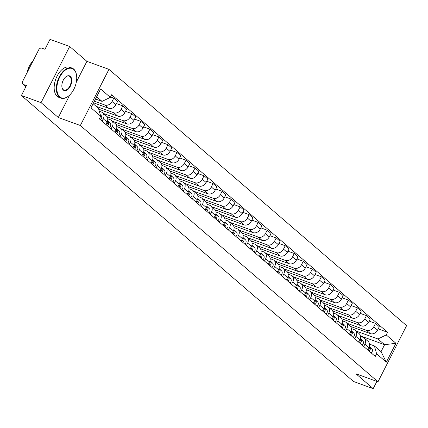 <?xml version="1.0" encoding="UTF-8"?>
<svg xmlns="http://www.w3.org/2000/svg" width="428" height="428" viewBox="0 0 428 428"><rect width="100%" height="100%" fill="white"/><g stroke="black" fill="none" stroke-linecap="round" stroke-linejoin="round"><path stroke-width="0.64" d="M69.678 46.502L41.061 102.656L21.4 95.514L353.523 381.498L373.189 388.645L355.952 373.799L377.988 381.808L406.6 325.649L108.947 69.347L86.916 61.343L69.678 46.502L50.012 39.355L44.951 49.295L41.885 48.182A2.563 2.054 -49.3 0 0 38.766 49.712L22.572 81.497A2.563 2.054 -49.3 0 0 22.877 84.156A2.563 2.054 -49.3 0 0 23.401 84.46L25.926 86.633M41.061 102.656L58.299 117.502L80.336 125.506L377.988 381.808M21.4 95.514L26.466 85.573L23.401 84.46M373.189 388.645L376.875 381.401M350.623 326.457L370.38 333.637A5.89 4.724 -49.3 0 0 377.555 330.122L379.304 326.692L375.484 323.408L373.74 326.832A5.89 4.724 130.7 0 1 366.561 330.346L347.113 323.284M364.924 344.128L368.743 347.418A5.89 4.724 -49.3 0 0 368.043 341.303L364.223 338.018A5.89 4.724 130.7 0 1 364.924 344.128L363.72 346.493M368.743 347.418L367.54 349.783M369.166 321.112L375.484 323.408M360.408 336.365L363.014 337.312A5.89 4.724 130.7 0 1 364.223 338.018M341.603 318.689L361.355 325.863A5.89 4.724 -49.3 0 0 368.535 322.348L370.279 318.924L366.459 315.639L364.715 319.063A5.89 4.724 130.7 0 1 357.541 322.578L338.088 315.511M358.514 342.015L359.718 339.645A5.89 4.724 -49.3 0 0 359.017 333.535L355.197 330.245A5.89 4.724 130.7 0 1 355.903 336.36L354.7 338.725M360.141 313.339L366.459 315.639M351.383 328.597L353.988 329.544A5.89 4.724 130.7 0 1 355.197 330.245M332.577 310.921L352.33 318.095A5.89 4.724 -49.3 0 0 359.509 314.58L361.253 311.156L357.439 307.866L355.695 311.295A5.89 4.724 130.7 0 1 348.515 314.81L329.062 307.743M349.494 334.241L350.698 331.877A5.89 4.724 -49.3 0 0 349.992 325.762L346.177 322.477A5.89 4.724 130.7 0 1 346.878 328.592L345.674 330.956M351.12 305.571L357.439 307.866M342.357 320.823L344.968 321.77A5.89 4.724 130.7 0 1 346.177 322.477M323.552 303.147L343.31 310.327A5.89 4.724 -49.3 0 0 350.489 306.812L352.233 303.382L348.413 300.098L346.669 303.522A5.89 4.724 130.7 0 1 339.49 307.036L320.042 299.975M340.469 326.473L341.672 324.108A5.89 4.724 -49.3 0 0 340.972 317.993L337.152 314.708A5.89 4.724 130.7 0 1 337.858 320.818L336.649 323.188M342.095 297.802L348.413 300.098M333.337 313.055L335.943 314.002A5.89 4.724 130.7 0 1 337.152 314.708M314.532 295.379L334.284 302.559A5.89 4.724 -49.3 0 0 341.464 299.038L343.208 295.614L339.393 292.329L337.644 295.753A5.89 4.724 130.7 0 1 330.47 299.268L311.017 292.201M331.443 318.705L332.652 316.335A5.89 4.724 -49.3 0 0 331.946 310.225L328.132 306.935A5.89 4.724 130.7 0 1 328.832 313.05L327.629 315.415M333.07 290.034L339.393 292.329M324.312 305.287L326.922 306.234A5.89 4.724 130.7 0 1 328.132 306.935M305.506 287.611L325.264 294.785A5.89 4.724 -49.3 0 0 332.438 291.27L334.188 287.846L330.368 284.556L328.624 287.985A5.89 4.724 130.7 0 1 321.444 291.5L301.997 284.433M322.423 310.931L323.627 308.567A5.89 4.724 -49.3 0 0 322.926 302.457L319.106 299.167A5.89 4.724 130.7 0 1 319.812 305.282L318.603 307.646M324.05 282.261L330.368 284.556M315.292 297.514L317.897 298.46A5.89 4.724 130.7 0 1 319.106 299.167M296.486 279.842L316.239 287.017A5.89 4.724 -49.3 0 0 323.418 283.502L325.162 280.078L321.342 276.788L319.598 280.212A5.89 4.724 130.7 0 1 312.424 283.732L292.971 276.665M313.398 303.163L314.601 300.798A5.89 4.724 -49.3 0 0 313.901 294.683L310.081 291.398A5.89 4.724 130.7 0 1 310.787 297.514L309.583 299.878M315.024 274.492L321.342 276.788M306.266 289.745L308.872 290.692A5.89 4.724 130.7 0 1 310.081 291.398M287.461 272.069L307.218 279.249A5.89 4.724 -49.3 0 0 314.393 275.734L316.137 272.304L312.322 269.019L310.578 272.443A5.89 4.724 130.7 0 1 303.399 275.958L283.951 268.896M304.378 295.395L305.581 293.03A5.89 4.724 -49.3 0 0 304.875 286.915L301.061 283.63A5.89 4.724 130.7 0 1 301.761 289.74L300.558 292.105M306.004 266.724L312.322 269.019M297.246 281.977L299.851 282.924A5.89 4.724 130.7 0 1 301.061 283.63M278.435 264.301L298.193 271.475A5.89 4.724 -49.3 0 0 305.373 267.96L307.117 264.536L303.297 261.251L301.553 264.675A5.89 4.724 130.7 0 1 294.373 268.19L274.926 261.123M295.352 287.627L296.556 285.257A5.89 4.724 -49.3 0 0 295.855 279.147L292.035 275.857A5.89 4.724 130.7 0 1 292.741 281.972L291.532 284.336M296.979 258.951L303.297 261.251M288.221 274.209L290.826 275.156A5.89 4.724 130.7 0 1 292.035 275.857M269.415 256.533L289.168 263.707A5.89 4.724 -49.3 0 0 296.347 260.192L298.091 256.768L294.277 253.478L292.527 256.907A5.89 4.724 130.7 0 1 285.353 260.422L265.9 253.355M286.327 279.853L287.536 277.488A5.89 4.724 -49.3 0 0 286.83 271.373L283.015 268.089A5.89 4.724 130.7 0 1 283.716 274.204L282.512 276.568M287.953 251.183L294.277 253.478M279.195 266.435L281.806 267.382A5.89 4.724 130.7 0 1 283.015 268.089M260.39 248.759L280.147 255.939A5.89 4.724 -49.3 0 0 287.322 252.424L289.071 248.994L285.251 245.709L283.507 249.133A5.89 4.724 130.7 0 1 276.328 252.648L256.88 245.586M277.307 272.085L278.51 269.72A5.89 4.724 -49.3 0 0 277.809 263.605L273.99 260.32A5.89 4.724 130.7 0 1 274.696 266.43L273.487 268.8M278.933 243.414L285.251 245.709M270.175 258.667L272.78 259.614A5.89 4.724 130.7 0 1 273.99 260.32M251.37 240.991L271.122 248.17A5.89 4.724 -49.3 0 0 278.302 244.65L280.046 241.226L276.231 237.941L274.482 241.365A5.89 4.724 130.7 0 1 267.307 244.88L247.855 237.813M268.281 264.317L269.49 261.952A5.89 4.724 -49.3 0 0 268.784 255.837L264.969 252.547A5.89 4.724 130.7 0 1 265.67 258.662L264.467 261.026M269.908 235.646L276.231 237.941M261.15 250.899L263.755 251.846A5.89 4.724 130.7 0 1 264.969 252.547M242.344 233.223L262.102 240.397A5.89 4.724 -49.3 0 0 269.276 236.882L271.026 233.458L267.206 230.168L265.462 233.597A5.89 4.724 130.7 0 1 258.282 237.112L238.835 230.045M259.261 256.543L260.465 254.179A5.89 4.724 -49.3 0 0 259.759 248.069L255.944 244.779A5.89 4.724 130.7 0 1 256.645 250.894L255.441 253.258M260.887 227.873L267.206 230.168M252.129 243.125L254.735 244.072A5.89 4.724 130.7 0 1 255.944 244.779M233.319 225.454L253.076 232.629A5.89 4.724 -49.3 0 0 260.256 229.114L262 225.69L258.18 222.4L256.436 225.824A5.89 4.724 130.7 0 1 249.256 229.344L229.809 222.276M250.236 248.775L251.439 246.41A5.89 4.724 -49.3 0 0 250.738 240.295L246.919 237.01A5.89 4.724 130.7 0 1 247.625 243.125L246.416 245.49M251.862 220.104L258.18 222.4M243.104 235.357L245.709 236.304A5.89 4.724 130.7 0 1 246.919 237.01M224.299 217.681L244.051 224.861A5.89 4.724 -49.3 0 0 251.231 221.346L252.975 217.916L249.16 214.631L247.416 218.055A5.89 4.724 130.7 0 1 240.236 221.57L220.784 214.508M241.21 241.007L242.419 238.642A5.89 4.724 -49.3 0 0 241.713 232.527L237.898 229.242A5.89 4.724 130.7 0 1 238.599 235.352L237.396 237.717M242.842 212.336L249.16 214.631M234.079 227.589L236.689 228.536A5.89 4.724 130.7 0 1 237.898 229.242M215.273 209.913L235.031 217.087A5.89 4.724 -49.3 0 0 242.211 213.572L243.955 210.148L240.135 206.863L238.391 210.287A5.89 4.724 130.7 0 1 231.211 213.802L211.764 206.735M232.19 233.239L233.394 230.869A5.89 4.724 -49.3 0 0 232.693 224.759L228.873 221.469A5.89 4.724 130.7 0 1 229.579 227.584L228.37 229.948M233.816 204.563L240.135 206.863M225.058 219.821L227.664 220.768A5.89 4.724 130.7 0 1 228.873 221.469M206.253 202.144L226.005 209.319A5.89 4.724 -49.3 0 0 233.185 205.804L234.929 202.38L231.115 199.09L229.365 202.519A5.89 4.724 130.7 0 1 222.191 206.034L202.738 198.966M223.165 225.465L224.374 223.1A5.89 4.724 -49.3 0 0 223.667 216.985L219.853 213.7A5.89 4.724 130.7 0 1 220.554 219.815L219.35 222.18M224.791 196.794L231.115 199.09M216.033 212.047L218.644 212.994A5.89 4.724 130.7 0 1 219.853 213.7M197.228 194.371L216.985 201.551A5.89 4.724 -49.3 0 0 224.16 198.036L225.909 194.606L222.089 191.321L220.345 194.745A5.89 4.724 130.7 0 1 213.165 198.26L193.718 191.198M214.144 217.697L215.348 215.332A5.89 4.724 -49.3 0 0 214.647 209.217L210.827 205.932A5.89 4.724 130.7 0 1 211.528 212.042L210.325 214.412M215.771 189.026L222.089 191.321M207.013 204.279L209.618 205.226A5.89 4.724 130.7 0 1 210.827 205.932M188.208 186.603L207.96 193.782A5.89 4.724 -49.3 0 0 215.14 190.267L216.884 186.838L213.064 183.553L211.32 186.977A5.89 4.724 130.7 0 1 204.145 190.492L184.693 183.425M205.119 209.929L206.323 207.564A5.89 4.724 -49.3 0 0 205.622 201.449L201.802 198.164A5.89 4.724 130.7 0 1 202.508 204.274L201.304 206.638M206.745 181.258L213.064 183.553M197.987 196.511L200.593 197.458A5.89 4.724 130.7 0 1 201.802 198.164M179.182 178.834L198.94 186.009A5.89 4.724 -49.3 0 0 206.114 182.494L207.858 179.07L204.044 175.78L202.3 179.209A5.89 4.724 130.7 0 1 195.12 182.724L175.667 175.657M196.099 202.155L197.303 199.79A5.89 4.724 -49.3 0 0 196.596 193.681L192.782 190.39A5.89 4.724 130.7 0 1 193.483 196.506L192.279 198.87M197.725 173.484L204.044 175.78M188.967 188.737L191.573 189.684A5.89 4.724 130.7 0 1 192.782 190.39M170.157 171.066L189.914 178.241A5.89 4.724 -49.3 0 0 197.094 174.726L198.838 171.302L195.018 168.011L193.274 171.441A5.89 4.724 130.7 0 1 186.094 174.956L166.647 167.888M187.073 194.387L188.277 192.022A5.89 4.724 -49.3 0 0 187.576 185.907L183.756 182.622A5.89 4.724 130.7 0 1 184.463 188.737L183.254 191.102M188.7 165.716L195.018 168.011M179.942 180.969L182.547 181.916A5.89 4.724 130.7 0 1 183.756 182.622M161.137 163.293L180.889 170.472A5.89 4.724 -49.3 0 0 188.069 166.957L189.813 163.528L185.998 160.243L184.249 163.667A5.89 4.724 130.7 0 1 177.074 167.182L157.622 160.12M178.048 186.619L179.257 184.254A5.89 4.724 -49.3 0 0 178.551 178.139L174.736 174.854A5.89 4.724 130.7 0 1 175.437 180.964L174.233 183.328M179.674 157.948L185.998 160.243M170.916 173.201L173.527 174.148A5.89 4.724 130.7 0 1 174.736 174.854M152.111 155.524L171.869 162.699A5.89 4.724 -49.3 0 0 179.043 159.184L180.793 155.76L176.973 152.475L175.229 155.899A5.89 4.724 130.7 0 1 168.049 159.414L148.602 152.347M169.028 178.851L170.232 176.48A5.89 4.724 -49.3 0 0 169.531 170.371L165.711 167.081A5.89 4.724 130.7 0 1 166.417 173.196L165.208 175.56M170.654 150.18L176.973 152.475M161.896 165.433L164.502 166.38A5.89 4.724 130.7 0 1 165.711 167.081M143.091 147.756L162.843 154.931A5.89 4.724 -49.3 0 0 170.023 151.416L171.767 147.992L167.953 144.701L166.203 148.131A5.89 4.724 130.7 0 1 159.029 151.646L139.576 144.578M160.002 171.077L161.206 168.712A5.89 4.724 -49.3 0 0 160.505 162.603L156.685 159.312A5.89 4.724 130.7 0 1 157.392 165.427L156.188 167.792M161.629 142.406L167.953 144.701M152.871 157.659L155.476 158.606A5.89 4.724 130.7 0 1 156.685 159.312M134.066 139.983L153.823 147.162A5.89 4.724 -49.3 0 0 160.998 143.648L162.742 140.224L158.927 136.933L157.183 140.357A5.89 4.724 130.7 0 1 150.003 143.872L130.556 136.81M150.982 163.309L152.186 160.944A5.89 4.724 -49.3 0 0 151.48 154.829L147.665 151.544A5.89 4.724 130.7 0 1 148.366 157.654L147.162 160.024M152.609 134.638L158.927 136.933M143.851 149.891L146.456 150.838A5.89 4.724 130.7 0 1 147.665 151.544M125.04 132.215L144.798 139.394A5.89 4.724 -49.3 0 0 151.977 135.879L153.722 132.45L149.902 129.165L148.158 132.589A5.89 4.724 130.7 0 1 140.978 136.104L121.531 129.042M141.957 155.541L143.161 153.176A5.89 4.724 -49.3 0 0 142.46 147.061L138.64 143.776A5.89 4.724 130.7 0 1 139.346 149.886L138.137 152.25M143.583 126.87L149.902 129.165M134.825 142.123L137.431 143.07A5.89 4.724 130.7 0 1 138.64 143.776M116.02 124.446L135.772 131.621A5.89 4.724 -49.3 0 0 142.952 128.106L144.696 124.682L140.882 121.397L139.132 124.821A5.89 4.724 130.7 0 1 131.958 128.336L112.505 121.268M132.931 147.772L134.141 145.402A5.89 4.724 -49.3 0 0 133.434 139.293L129.62 136.002A5.89 4.724 130.7 0 1 130.321 142.117L129.117 144.482M134.558 119.096L140.882 121.397M125.8 134.355L128.411 135.302A5.89 4.724 130.7 0 1 129.62 136.002M106.995 116.678L126.752 123.853A5.89 4.724 -49.3 0 0 133.927 120.338L135.676 116.914L131.856 113.623L130.112 117.053A5.89 4.724 130.7 0 1 122.932 120.568L103.485 113.5M123.911 139.999L125.115 137.634A5.89 4.724 -49.3 0 0 124.414 131.519L120.594 128.234A5.89 4.724 130.7 0 1 121.301 134.349L120.091 136.714M125.538 111.328L131.856 113.623M116.78 126.581L119.385 127.528A5.89 4.724 130.7 0 1 120.594 128.234M98.734 109.183L117.727 116.084A5.89 4.724 -49.3 0 0 124.906 112.569L126.651 109.14L122.836 105.855L121.087 109.279A5.89 4.724 130.7 0 1 113.912 112.794L96.156 106.347M114.886 132.231L116.095 129.866A5.89 4.724 -49.3 0 0 115.389 123.751L111.574 120.466A5.89 4.724 130.7 0 1 112.275 126.576L111.071 128.946M116.512 103.56L122.836 105.855M107.754 118.813L110.36 119.76A5.89 4.724 130.7 0 1 111.574 120.466M93.561 102.811L108.707 108.311A5.89 4.724 -49.3 0 0 115.881 104.796L117.63 101.372L113.811 98.087L112.066 101.511A5.89 4.724 130.7 0 1 104.887 105.026L94.379 101.211M105.866 124.462L107.07 122.092A5.89 4.724 -49.3 0 0 106.369 115.983L102.549 112.692A5.89 4.724 130.7 0 1 103.25 118.807L102.046 121.172M110.552 96.905L113.811 98.087M99.312 111.253L101.34 111.992A5.89 4.724 130.7 0 1 102.549 112.692M360.339 335.889L384.606 344.706L377.956 338.981L356.133 331.053M369.428 344.133L374.409 345.942L381.059 351.672L384.606 344.706L395.943 343.293L386.329 362.163L376.613 353.796L374.409 345.942M93.101 103.715L98.504 108.37L100.708 116.223L99.366 118.861L375.265 356.438L376.613 353.796M100.708 116.223L90.993 107.856L100.607 88.987L110.322 97.354L102.051 101.404L96.648 96.755M377.956 338.981L386.227 334.926L387.57 332.289L111.671 94.716L110.322 97.354M386.227 334.926L395.943 343.293M108.947 69.347L80.336 125.506M86.916 61.343L76.307 82.155M69.775 94.979L58.299 117.502M95.492 99.023L102.051 101.404M378.186 328.881L387.57 332.289M386.329 362.163L381.059 351.672M369.134 346.482A3.199 2.568 130.7 0 1 368.144 350.302M369.198 346.284L369.701 346.766A3.199 2.568 130.7 0 1 369.123 351.147M369.246 346.113L371.788 348.563A3.199 2.568 130.7 0 1 371.21 352.94M360.114 338.714A3.199 2.568 130.7 0 1 359.119 342.534M360.178 338.511L360.681 338.997A3.199 2.568 130.7 0 1 360.103 343.379M360.221 338.345L362.762 340.79A3.199 2.568 130.7 0 1 362.184 345.171M351.088 330.946A3.199 2.568 130.7 0 1 350.093 334.766M351.153 330.742L351.656 331.229A3.199 2.568 130.7 0 1 351.078 335.611M351.201 330.577L353.737 333.021A3.199 2.568 130.7 0 1 353.159 337.403M73.787 69.491A15.617 8.908 110 0 0 59.749 77.12A15.617 8.908 110 0 0 59.824 96.899A15.617 8.908 110 0 0 68.785 95.867A15.617 8.908 110 0 0 76.457 74.75A15.617 8.908 110 0 0 73.787 69.491M68.662 95.968A16.002 9.127 -70 0 1 68.539 96.07A16.002 9.127 -70 0 1 61.049 98.13A16.002 9.127 -70 0 1 59.358 97.129A16.002 9.127 -70 0 1 58.561 78.394A16.002 9.127 -70 0 1 71.974 68.052A16.002 9.127 -70 0 1 73.664 69.047A16.002 9.127 -70 0 1 76.398 74.435A16.002 9.127 -70 0 1 76.43 74.595M70.299 76.344A7.806 4.457 -70 0 1 70.336 86.237A7.806 4.457 -70 0 1 63.317 90.046A7.806 4.457 -70 0 1 61.98 87.419A7.806 4.457 -70 0 1 65.816 76.858A7.806 4.457 -70 0 1 70.299 76.344M61.953 87.258A7.426 4.237 110 0 0 63.189 89.602A7.426 4.237 110 0 0 63.975 90.067A7.426 4.237 110 0 0 70.197 85.268A7.426 4.237 110 0 0 69.828 76.575A7.426 4.237 110 0 0 69.042 76.109A7.426 4.237 110 0 0 65.693 76.965M27.06 72.685A16.002 9.127 -70 0 1 33.229 60.578M61.049 98.13L58.871 97.338A16.002 9.127 -70 0 1 57.181 96.337A16.002 9.127 -70 0 1 56.384 77.602A16.002 9.127 -70 0 1 69.801 67.26L71.974 68.052M342.063 323.172A3.199 2.568 130.7 0 1 341.073 326.992M342.127 322.974L342.635 323.461A3.199 2.568 130.7 0 1 342.058 327.843M342.175 322.803L344.717 325.253A3.199 2.568 130.7 0 1 344.139 329.635M333.043 315.404A3.199 2.568 130.7 0 1 332.048 319.224M333.107 315.201L333.61 315.687A3.199 2.568 130.7 0 1 333.032 320.069M333.155 315.035L335.691 317.48A3.199 2.568 130.7 0 1 335.113 321.861M324.017 307.636A3.199 2.568 130.7 0 1 323.028 311.456M324.082 307.432L324.585 307.919A3.199 2.568 130.7 0 1 324.007 312.301M324.13 307.267L326.671 309.712A3.199 2.568 130.7 0 1 326.093 314.093M314.997 299.868A3.199 2.568 130.7 0 1 314.002 303.682M315.062 299.664L315.564 300.151A3.199 2.568 130.7 0 1 314.987 304.533M315.104 299.493L317.646 301.943A3.199 2.568 130.7 0 1 317.068 306.325M305.972 292.094A3.199 2.568 130.7 0 1 304.982 295.914M306.036 291.896L306.539 292.377A3.199 2.568 130.7 0 1 305.961 296.759M306.084 291.725L308.62 294.175A3.199 2.568 130.7 0 1 308.048 298.557M296.952 284.326A3.199 2.568 130.7 0 1 295.957 288.146M297.011 284.122L297.519 284.609A3.199 2.568 130.7 0 1 296.941 288.991M297.059 283.957L299.6 286.402A3.199 2.568 130.7 0 1 299.022 290.783M287.926 276.558A3.199 2.568 130.7 0 1 286.931 280.377M287.99 276.354L288.493 276.841A3.199 2.568 130.7 0 1 287.916 281.223M288.039 276.188L290.575 278.633A3.199 2.568 130.7 0 1 289.997 283.015M278.901 268.784A3.199 2.568 130.7 0 1 277.911 272.604M278.965 268.586L279.468 269.073A3.199 2.568 130.7 0 1 278.895 273.455M279.013 268.415L281.554 270.865A3.199 2.568 130.7 0 1 280.977 275.247M269.881 261.016A3.199 2.568 130.7 0 1 268.886 264.836M269.945 260.812L270.448 261.299A3.199 2.568 130.7 0 1 269.87 265.681M269.993 260.647L272.529 263.092A3.199 2.568 130.7 0 1 271.951 267.473M260.855 253.248A3.199 2.568 130.7 0 1 259.866 257.067M260.92 253.044L261.422 253.531A3.199 2.568 130.7 0 1 260.845 257.913M260.968 252.878L263.504 255.323A3.199 2.568 130.7 0 1 262.931 259.705M251.835 245.479A3.199 2.568 130.7 0 1 250.84 249.294M251.894 245.276L252.402 245.763A3.199 2.568 130.7 0 1 251.825 250.145M251.942 245.105L254.483 247.555A3.199 2.568 130.7 0 1 253.906 251.937M242.81 237.706A3.199 2.568 130.7 0 1 241.815 241.526M242.874 237.508L243.377 237.989A3.199 2.568 130.7 0 1 242.799 242.371M242.922 237.337L245.458 239.787A3.199 2.568 130.7 0 1 244.88 244.169M233.784 229.938A3.199 2.568 130.7 0 1 232.795 233.758M233.849 229.734L234.357 230.221A3.199 2.568 130.7 0 1 233.779 234.603M233.897 229.569L236.438 232.013A3.199 2.568 130.7 0 1 235.86 236.395M224.764 222.169A3.199 2.568 130.7 0 1 223.769 225.989M224.828 221.966L225.331 222.453A3.199 2.568 130.7 0 1 224.754 226.835M224.877 221.8L227.412 224.245A3.199 2.568 130.7 0 1 226.835 228.627M215.739 214.396A3.199 2.568 130.7 0 1 214.749 218.216M215.803 214.198L216.306 214.685A3.199 2.568 130.7 0 1 215.728 219.066M215.851 214.027L218.392 216.477A3.199 2.568 130.7 0 1 217.815 220.859M206.719 206.628A3.199 2.568 130.7 0 1 205.724 210.448M206.783 206.424L207.286 206.911A3.199 2.568 130.7 0 1 206.708 211.293M206.826 206.259L209.367 208.704A3.199 2.568 130.7 0 1 208.789 213.085M197.693 198.859A3.199 2.568 130.7 0 1 196.698 202.679M197.757 198.656L198.26 199.143A3.199 2.568 130.7 0 1 197.683 203.525M197.806 198.49L200.341 200.935A3.199 2.568 130.7 0 1 199.764 205.317M188.668 191.091A3.199 2.568 130.7 0 1 187.678 194.906M188.732 190.888L189.24 191.375A3.199 2.568 130.7 0 1 188.662 195.756M188.78 190.717L191.321 193.167A3.199 2.568 130.7 0 1 190.744 197.549M179.648 183.318A3.199 2.568 130.7 0 1 178.653 187.138M179.712 183.12L180.215 183.601A3.199 2.568 130.7 0 1 179.637 187.983M179.76 182.949L182.296 185.399A3.199 2.568 130.7 0 1 181.718 189.781M170.622 175.55A3.199 2.568 130.7 0 1 169.632 179.369M170.686 175.346L171.189 175.833A3.199 2.568 130.7 0 1 170.617 180.215M170.735 175.18L173.276 177.625A3.199 2.568 130.7 0 1 172.698 182.007M161.602 167.781A3.199 2.568 130.7 0 1 160.607 171.601M161.666 167.578L162.169 168.065A3.199 2.568 130.7 0 1 161.591 172.447M161.709 167.412L164.25 169.857A3.199 2.568 130.7 0 1 163.673 174.239M152.577 160.008A3.199 2.568 130.7 0 1 151.587 163.828M152.641 159.81L153.144 160.297A3.199 2.568 130.7 0 1 152.566 164.678M152.689 159.639L155.225 162.089A3.199 2.568 130.7 0 1 154.652 166.471M143.557 152.24A3.199 2.568 130.7 0 1 142.561 156.06M143.615 152.042L144.124 152.523A3.199 2.568 130.7 0 1 143.546 156.905M143.664 151.87L146.205 154.315A3.199 2.568 130.7 0 1 145.627 158.697M134.531 144.471A3.199 2.568 130.7 0 1 133.536 148.291M134.595 144.268L135.098 144.755A3.199 2.568 130.7 0 1 134.52 149.137M134.643 144.102L137.179 146.547A3.199 2.568 130.7 0 1 136.602 150.929M125.506 136.703A3.199 2.568 130.7 0 1 124.516 140.518M125.57 136.5L126.073 136.987A3.199 2.568 130.7 0 1 125.5 141.368M125.618 136.329L128.159 138.779A3.199 2.568 130.7 0 1 127.581 143.161M116.486 128.93A3.199 2.568 130.7 0 1 115.49 132.75M116.55 128.732L117.053 129.219A3.199 2.568 130.7 0 1 116.475 133.595M116.598 128.561L119.134 131.011A3.199 2.568 130.7 0 1 118.556 135.392M107.46 121.161A3.199 2.568 130.7 0 1 106.47 124.981M107.524 120.958L108.027 121.445A3.199 2.568 130.7 0 1 107.449 125.827M107.572 120.792L110.114 123.237A3.199 2.568 130.7 0 1 109.536 127.619M100.28 114.688L101.088 115.469A3.199 2.568 130.7 0 1 100.51 119.851M104.887 105.026L108.707 108.311M113.912 112.794L117.727 116.084M122.932 120.568L126.752 123.853M131.958 128.336L135.772 131.621M140.978 136.104L144.798 139.394M150.003 143.872L153.823 147.162M159.029 151.646L162.843 154.931M168.049 159.414L171.869 162.699M177.074 167.182L180.889 170.472M186.094 174.956L189.914 178.241M195.12 182.724L198.94 186.009M204.145 190.492L207.96 193.782M213.165 198.26L216.985 201.551M222.191 206.034L226.005 209.319M231.211 213.802L235.031 217.087M240.236 221.57L244.051 224.861M249.256 229.344L253.076 232.629M258.282 237.112L262.102 240.397M267.307 244.88L271.122 248.17M276.328 252.648L280.147 255.939M285.353 260.422L289.168 263.707M294.373 268.19L298.193 271.475M303.399 275.958L307.218 279.249M312.424 283.732L316.239 287.017M321.444 291.5L325.264 294.785M330.47 299.268L334.284 302.559M339.49 307.036L343.31 310.327M348.515 314.81L352.33 318.095M357.541 322.578L361.355 325.863M366.561 330.346L370.38 333.637M112.275 126.576L116.095 129.866M121.301 134.349L125.115 137.634M130.321 142.117L134.141 145.402M139.346 149.886L143.161 153.176M148.366 157.654L152.186 160.944M157.392 165.427L161.206 168.712M166.417 173.196L170.232 176.48M175.437 180.964L179.257 184.254M184.463 188.737L188.277 192.022M193.483 196.506L197.303 199.79M202.508 204.274L206.323 207.564M211.528 212.042L215.348 215.332M220.554 219.815L224.374 223.1M229.579 227.584L233.394 230.869M238.599 235.352L242.419 238.642M247.625 243.125L251.439 246.41M256.645 250.894L260.465 254.179M265.67 258.662L269.49 261.952M274.696 266.43L278.51 269.72M283.716 274.204L287.536 277.488M292.741 281.972L296.556 285.257M301.761 289.74L305.581 293.03M310.787 297.514L314.601 300.798M319.812 305.282L323.627 308.567M328.832 313.05L332.652 316.335M337.858 320.818L341.672 324.108M346.878 328.592L350.698 331.877M355.903 336.36L359.718 339.645M103.25 118.807L107.07 122.092M121.087 109.279L124.906 112.569M130.112 117.053L133.927 120.338M139.132 124.821L142.952 128.106M148.158 132.589L151.977 135.879M157.183 140.357L160.998 143.648M166.203 148.131L170.023 151.416M175.229 155.899L179.043 159.184M184.249 163.667L188.069 166.957M193.274 171.441L197.094 174.726M202.3 179.209L206.114 182.494M211.32 186.977L215.14 190.267M220.345 194.745L224.16 198.036M229.365 202.519L233.185 205.804M238.391 210.287L242.211 213.572M247.416 218.055L251.231 221.346M256.436 225.824L260.256 229.114M265.462 233.597L269.276 236.882M274.482 241.365L278.302 244.65M283.507 249.133L287.322 252.424M292.527 256.907L296.347 260.192M301.553 264.675L305.373 267.96M310.578 272.443L314.393 275.734M319.598 280.212L323.418 283.502M328.624 287.985L332.438 291.27M337.644 295.753L341.464 299.038M346.669 303.522L350.489 306.812M355.695 311.295L359.509 314.58M364.715 319.063L368.535 322.348M373.74 326.832L377.555 330.122M112.066 101.511L115.881 104.796M371.788 348.563L369.701 346.766M362.762 340.79L360.681 338.997M353.737 333.021L351.656 331.229M344.717 325.253L342.635 323.461M335.691 317.48L333.61 315.687M326.671 309.712L324.585 307.919M317.646 301.943L315.564 300.151M308.62 294.175L306.539 292.377M299.6 286.402L297.519 284.609M290.575 278.633L288.493 276.841M281.554 270.865L279.468 269.073M272.529 263.092L270.448 261.299M263.504 255.323L261.422 253.531M254.483 247.555L252.402 245.763M245.458 239.787L243.377 237.989M236.438 232.013L234.357 230.221M227.412 224.245L225.331 222.453M218.392 216.477L216.306 214.685M209.367 208.704L207.286 206.911M200.341 200.935L198.26 199.143M191.321 193.167L189.24 191.375M182.296 185.399L180.215 183.601M173.276 177.625L171.189 175.833M164.25 169.857L162.169 168.065M155.225 162.089L153.144 160.297M146.205 154.315L144.124 152.523M137.179 146.547L135.098 144.755M128.159 138.779L126.073 136.987M119.134 131.011L117.053 129.219M110.114 123.237L108.027 121.445M101.088 115.469L100.307 114.8M25.873 86.734L22.877 84.156M76.457 74.75L76.398 74.435"/></g></svg>
